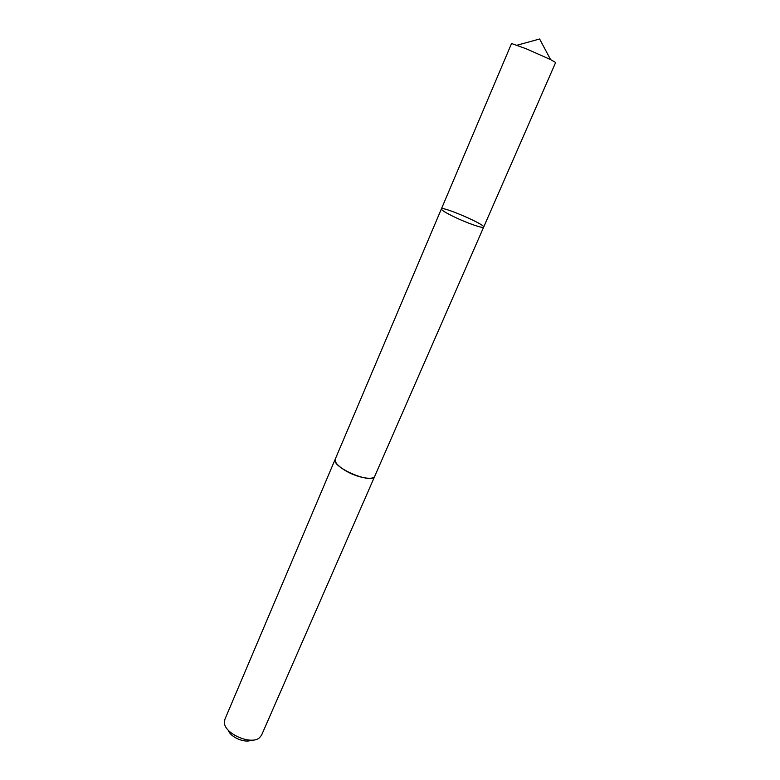 <?xml version="1.0" encoding="UTF-8"?>
<svg xmlns="http://www.w3.org/2000/svg" width="780" height="780" viewBox="0 0 780 780"><rect width="100%" height="100%" fill="white"/><g stroke="black" fill="none" stroke-linecap="round" stroke-linejoin="round"><path stroke-width="1.17" d="M454.252 216.918C467.24 223.187 483.561 228.823 483.659 227.136C485.735 224.659 441.753 205.725 441.382 208.933C441.412 210.103 445.702 212.764 454.252 216.918C467.24 223.187 483.561 228.823 483.659 227.136L555.643 62.497L550.573 59.582L526.276 48.799L511.553 43.504L441.382 208.933C441.412 210.103 445.702 212.764 454.252 216.918M374.878 475.946L374.8 476.151C373.425 480.616 357.172 477.682 345.54 470.701C337.886 466.031 334.464 462.169 335.264 459.118L335.351 458.923M483.659 227.136L374.79 476.141C372.304 484.868 330.632 466.918 335.254 459.118L441.382 208.933M374.8 476.151L261.573 735.15L259.486 737.773C251.238 745.358 224.552 733.863 224.396 722.66L224.874 719.345L335.254 459.118M251.365 740.142C244.871 743.447 230.314 737.178 228.257 730.187M550.573 59.582L539.624 39L517.15 45.191"/></g></svg>
